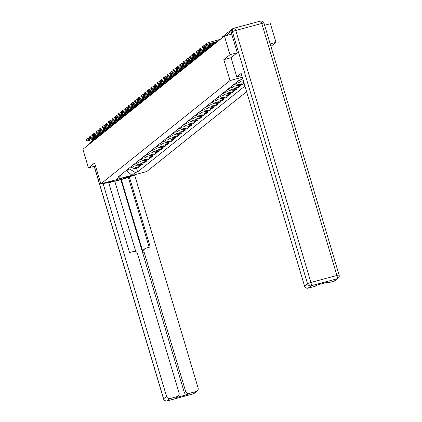 <?xml version="1.0" encoding="UTF-8"?>
<svg xmlns="http://www.w3.org/2000/svg" width="422" height="422" viewBox="0 0 422 422"><rect width="100%" height="100%" fill="white"/><g stroke="black" fill="none" stroke-linecap="round" stroke-linejoin="round"><path stroke-width="0.63" d="M270.924 46.378L275.962 42.353L270.402 23.706L264.631 25.262M237.206 52.776L229.99 54.718L224.43 36.07L82.881 149.267L88.441 167.914L94.612 162.976L100.842 183.871L146.814 171.506L246.606 91.701M229.99 54.718L223.818 59.65L230.043 80.544L100.842 183.871M233.561 28.453L232.981 28.612A1.968 1.894 51.4 0 0 231.641 30.11M231.72 34.113L224.43 36.07M275.962 42.353L270.191 43.904M88.441 167.914L95.514 166.01M90.071 143.517A1.968 1.894 -128.6 0 1 90.767 142.145L94.85 138.88M131.078 166.643A4.521 4.352 51.4 0 0 135.8 168.272L138.606 167.518L139.972 166.426L137.166 167.181A4.521 4.352 -128.6 0 1 132.445 165.545M139.698 165.508L139.972 166.426M134.312 164.058A4.521 4.352 51.4 0 0 139.028 165.693L141.834 164.939L143.2 163.841L140.399 164.596A4.521 4.352 -128.6 0 1 135.678 162.966M142.926 162.929L143.2 163.841M137.54 161.473A4.521 4.352 51.4 0 0 142.261 163.108L145.068 162.354L146.434 161.257L143.628 162.011A4.521 4.352 -128.6 0 1 138.907 160.381M146.16 160.344L146.434 161.257M140.774 158.888A4.521 4.352 51.4 0 0 145.495 160.524L148.296 159.769L149.662 158.677L146.861 159.432A4.521 4.352 -128.6 0 1 142.14 157.796M149.393 157.759L149.662 158.677M144.002 156.304A4.521 4.352 51.4 0 0 148.723 157.939L151.53 157.184L152.896 156.093L150.09 156.847A4.521 4.352 -128.6 0 1 145.374 155.212M152.622 155.175L152.896 156.093M147.236 153.719A4.521 4.352 51.4 0 0 151.957 155.354L154.758 154.6L156.124 153.508L153.323 154.262A4.521 4.352 -128.6 0 1 148.602 152.627M155.855 152.59L156.124 153.508M150.464 151.139A4.521 4.352 51.4 0 0 155.185 152.769L157.992 152.015L159.358 150.923L156.551 151.677A4.521 4.352 -128.6 0 1 151.836 150.042M159.083 150.005L159.358 150.923M153.698 148.555A4.521 4.352 51.4 0 0 158.419 150.185L161.22 149.43L162.586 148.338L159.785 149.093A4.521 4.352 -128.6 0 1 155.064 147.463M162.317 147.426L162.586 148.338M156.931 145.97A4.521 4.352 51.4 0 0 161.647 147.605L164.453 146.851L165.82 145.754L163.013 146.508A4.521 4.352 -128.6 0 1 158.297 144.878M165.545 144.841L165.82 145.754M160.16 143.385A4.521 4.352 51.4 0 0 164.881 145.02L167.682 144.266L169.053 143.169L166.247 143.923A4.521 4.352 -128.6 0 1 161.526 142.293M168.779 142.256L169.053 143.169M163.393 140.8A4.521 4.352 51.4 0 0 168.109 142.436L170.915 141.681L172.281 140.589L169.475 141.344A4.521 4.352 -128.6 0 1 164.759 139.708M172.007 139.671L172.281 140.589M166.621 138.216A4.521 4.352 51.4 0 0 171.343 139.851L174.144 139.096L175.515 138.005L172.709 138.759A4.521 4.352 -128.6 0 1 167.988 137.124M175.241 137.087L175.515 138.005M169.855 135.636A4.521 4.352 51.4 0 0 174.571 137.266L177.377 136.512L178.743 135.42L175.942 136.174A4.521 4.352 -128.6 0 1 171.221 134.539M178.469 134.502L178.743 135.42M173.083 133.051A4.521 4.352 51.4 0 0 177.804 134.681L180.611 133.927L181.977 132.835L179.171 133.589A4.521 4.352 -128.6 0 1 174.45 131.954M181.703 131.917L181.977 132.835M176.317 130.467A4.521 4.352 51.4 0 0 181.033 132.097L183.839 131.342L185.205 130.25L182.404 131.005A4.521 4.352 -128.6 0 1 177.683 129.375M184.931 129.338L185.205 130.25M179.545 127.882A4.521 4.352 51.4 0 0 184.266 129.517L187.073 128.763L188.439 127.666L185.633 128.42A4.521 4.352 -128.6 0 1 180.917 126.79M188.165 126.753L188.439 127.666M182.779 125.297A4.521 4.352 51.4 0 0 187.5 126.932L190.301 126.178L191.667 125.086L188.866 125.835A4.521 4.352 -128.6 0 1 184.145 124.205M191.398 124.168L191.667 125.086M186.007 122.712A4.521 4.352 51.4 0 0 190.728 124.348L193.534 123.593L194.901 122.501L192.094 123.256A4.521 4.352 -128.6 0 1 187.379 121.62M194.626 121.583L194.901 122.501M189.241 120.128A4.521 4.352 51.4 0 0 193.962 121.763L196.763 121.008L198.129 119.917L195.328 120.671A4.521 4.352 -128.6 0 1 190.607 119.036M197.86 118.999L198.129 119.917M192.474 117.548A4.521 4.352 51.4 0 0 197.19 119.178L199.996 118.424L201.363 117.332L198.556 118.086A4.521 4.352 -128.6 0 1 193.84 116.451M201.088 116.414L201.363 117.332M195.702 114.963A4.521 4.352 51.4 0 0 200.424 116.593L203.225 115.839L204.591 114.747L201.79 115.501A4.521 4.352 -128.6 0 1 197.069 113.866M204.322 113.829L204.591 114.747M198.936 112.379A4.521 4.352 51.4 0 0 203.652 114.009L206.458 113.26L207.824 112.162L205.018 112.917A4.521 4.352 -128.6 0 1 200.302 111.287M207.55 111.25L207.824 112.162M202.164 109.794A4.521 4.352 51.4 0 0 206.885 111.429L209.687 110.675L211.058 109.578L208.252 110.332A4.521 4.352 -128.6 0 1 203.531 108.702M210.784 108.665L211.058 109.578M205.398 107.209A4.521 4.352 51.4 0 0 210.114 108.844L212.92 108.09L214.286 106.998L211.48 107.752A4.521 4.352 -128.6 0 1 206.764 106.117M214.012 106.08L214.286 106.998M208.626 104.624A4.521 4.352 51.4 0 0 213.347 106.26L216.148 105.505L217.52 104.413L214.714 105.168A4.521 4.352 -128.6 0 1 209.992 103.532M217.246 103.495L217.52 104.413M211.86 102.04A4.521 4.352 51.4 0 0 216.576 103.675L219.382 102.921L220.748 101.829L217.947 102.583A4.521 4.352 -128.6 0 1 213.226 100.948M220.474 100.911L220.748 101.829M215.088 99.46A4.521 4.352 51.4 0 0 219.809 101.09L222.616 100.336L223.982 99.244L221.175 99.998A4.521 4.352 -128.6 0 1 216.454 98.363M223.707 98.326L223.982 99.244M218.322 96.875A4.521 4.352 51.4 0 0 223.038 98.505L225.844 97.751L227.21 96.659L224.409 97.413A4.521 4.352 -128.6 0 1 219.688 95.783M226.941 95.747L227.21 96.659M221.55 94.291A4.521 4.352 51.4 0 0 226.271 95.926L229.077 95.172L230.444 94.074L227.637 94.829A4.521 4.352 -128.6 0 1 222.922 93.199M230.169 93.162L230.444 94.074M224.784 91.706A4.521 4.352 51.4 0 0 229.505 93.341L232.306 92.587L233.672 91.49L230.871 92.244A4.521 4.352 -128.6 0 1 226.15 90.614M233.403 90.577L233.672 91.49M228.012 89.121A4.521 4.352 51.4 0 0 232.733 90.756L235.539 90.002L236.906 88.91L234.099 89.664A4.521 4.352 -128.6 0 1 229.383 88.029M236.631 87.992L236.906 88.91M231.245 86.536A4.521 4.352 51.4 0 0 235.967 88.172L238.768 87.417L240.134 86.325L237.333 87.08A4.521 4.352 -128.6 0 1 232.612 85.444M239.865 85.408L240.134 86.325M234.479 83.952A4.521 4.352 51.4 0 0 239.195 85.587L242.001 84.833L243.367 83.741L240.561 84.495A4.521 4.352 -128.6 0 1 235.845 82.86M243.093 82.823L243.367 83.741M237.707 81.372A4.521 4.352 51.4 0 0 242.428 83.002L243.895 82.606M243.694 81.937A4.521 4.352 -128.6 0 1 239.074 80.275M241.558 79.436A4.521 4.352 51.4 0 0 243.225 80.37M126.563 170.256L126.711 170.746L129.09 168.842L128.942 168.346M129.09 168.842L135.446 172.498L131.965 175.278L116.519 179.434L119.996 176.649L121.088 174.629M242.682 78.539L241.416 79.552L239.253 80.133L117.838 177.229L119.996 176.649M135.446 172.498L137.604 171.918L244.934 86.088M242.297 77.247L230.043 80.544M231.061 57.703L223.818 59.65M125.561 171.058L126.711 170.746L131.965 175.278M136.464 168.093L137.604 171.918M132.065 167.581A7.469 7.195 -128.6 0 1 130.546 167.07M98.236 136.992L90.482 139.075A2.949 0.306 163.4 0 0 87.106 140.315L86.505 140.795A2.949 0.306 163.4 0 0 86.436 140.895A2.949 0.306 163.4 0 0 88.641 140.552L96.39 138.469M86.436 140.895L86.072 139.677A2.949 0.306 -16.6 0 1 86.141 139.577L86.505 140.795M87.106 140.315L86.742 139.096L86.141 139.577M86.742 139.096A2.949 0.306 -16.6 0 1 89.575 138.01M96.838 138.11L92.207 139.186M97.788 137.35L93.204 138.58A6.093 0.638 163.4 0 0 92.181 139.281A6.093 0.638 163.4 0 0 92.249 139.344M109.762 181.471A11.056 1.155 163.4 0 0 109.762 181.529A11.056 1.155 163.4 0 0 118.292 180.162A11.056 1.155 163.4 0 0 130.023 176.021M104.123 182.984L103.163 183.755L108.591 182.293L129.538 252.562L133.858 251.396A2.949 2.838 51.4 0 1 137.456 253.469L179.07 393.061A2.949 2.838 51.4 0 1 178.153 396.105L176.829 397.165A2.949 2.838 -128.6 0 1 175.821 397.672L187.869 394.433A2.949 2.838 -128.6 0 1 184.272 392.365L120.871 179.693L114.821 181.323M135.752 251.544L114.758 181.117L108.723 182.742M120.871 179.693L128.367 177.462L129.28 176.728L134.702 175.272L198.103 387.945A2.949 2.838 51.4 0 1 196.183 391.495L189.193 393.373L187.869 394.433M135.662 174.502L134.702 175.272M103.163 183.755L166.563 396.422A2.949 2.838 51.4 0 0 170.161 398.495L177.15 396.611A2.949 2.838 51.4 0 0 178.153 396.105M184.272 392.365L185.596 391.305L143.981 251.712A2.949 2.838 51.4 0 1 145.901 248.157L150.227 246.997L129.28 176.728M185.596 391.305A2.949 2.838 51.4 0 0 189.193 393.373M90.108 143.227A2.949 2.838 51.4 0 0 89.754 143.77M143.981 251.712L143.069 252.44L121.288 179.366M143.069 252.44A2.949 2.838 -128.6 0 1 143.986 249.397L144.899 248.663M149.177 247.276L128.367 177.462M241.79 75.554L236.779 76.899L241.152 73.407L304.552 286.074L307.511 283.705L232.385 31.687L231.267 32.584L237.269 52.724L231.056 57.693L236.779 76.899M334.166 281.147L337.131 278.778A2.949 2.838 51.4 0 0 338.133 278.272L335.173 280.641A2.949 2.838 -128.6 0 1 334.166 281.147L327.182 283.025A2.949 2.838 -128.6 0 1 325.22 282.851M317.017 285.056L316.141 285.757A2.949 2.838 -128.6 0 1 315.134 286.264L308.15 288.142A2.949 2.838 -128.6 0 1 304.552 286.074M327.182 283.025L328.506 281.965L316.463 285.203L315.134 286.264M231.267 32.584A2.949 2.838 -128.6 0 1 232.179 29.535L233.297 28.643A2.949 2.838 51.4 0 0 232.385 31.687A2.949 0.306 -16.6 0 1 235.761 30.447L310.893 282.466L336.914 275.471L261.782 23.453L235.761 30.447A2.949 0.733 74.9 0 0 234.374 28.1A2.949 2.949 0 0 0 233.297 28.643A2.949 2.838 51.4 0 1 234.305 28.137A2.949 0.733 74.9 0 1 234.374 28.1L260.395 21.1A2.949 0.733 -105.1 0 0 260.321 21.137L234.458 28.095M135.298 164.997A7.469 7.195 -128.6 0 1 133.779 164.485M101.465 134.407L93.716 136.491A2.949 0.306 163.4 0 0 90.334 137.73L89.733 138.21A2.949 0.306 163.4 0 0 89.664 138.31A2.949 0.306 163.4 0 0 91.869 137.968L99.624 135.884M89.664 138.31L89.306 137.092A2.949 0.306 -16.6 0 1 89.369 136.992L89.733 138.21M90.334 137.73L89.97 136.512L89.369 136.992M89.97 136.512A2.949 0.306 -16.6 0 1 92.808 135.425M100.067 135.525L95.435 136.607M101.022 134.766L96.432 136A6.093 0.638 163.4 0 0 95.409 136.696A6.093 0.638 163.4 0 0 95.483 136.76M138.527 162.412A7.469 7.195 -128.6 0 1 137.008 161.9M104.698 131.822L96.944 133.911A2.949 0.306 163.4 0 0 93.568 135.145L92.967 135.626A2.949 0.306 163.4 0 0 92.898 135.726A2.949 0.306 163.4 0 0 95.103 135.383L102.852 133.299M92.898 135.726L92.534 134.512A2.949 0.306 -16.6 0 1 92.603 134.412L92.967 135.626M93.568 135.145L93.204 133.927L92.603 134.412M93.204 133.927A2.949 0.306 -16.6 0 1 96.037 132.846M103.3 132.941L98.669 134.022M104.25 132.181L99.666 133.415A6.093 0.638 163.4 0 0 98.642 134.112A6.093 0.638 163.4 0 0 98.711 134.175M141.76 159.832A7.469 7.195 -128.6 0 1 140.241 159.316M107.926 129.243L100.178 131.326A2.949 0.306 163.4 0 0 96.796 132.561L96.195 133.046A2.949 0.306 163.4 0 0 96.126 133.146A2.949 0.306 163.4 0 0 98.331 132.798L106.086 130.714M96.126 133.146L95.768 131.928A2.949 0.306 -16.6 0 1 95.836 131.828L96.195 133.046M96.796 132.561L96.432 131.347L95.836 131.828M96.432 131.347A2.949 0.306 -16.6 0 1 99.27 130.261M106.529 130.356L101.897 131.437M107.483 129.596L102.899 130.831A6.093 0.638 163.4 0 0 101.876 131.527A6.093 0.638 163.4 0 0 101.945 131.59M144.989 157.248A7.469 7.195 -128.6 0 1 143.469 156.731M111.16 126.658L103.406 128.742A2.949 0.306 163.4 0 0 100.03 129.981L99.428 130.461A2.949 0.306 163.4 0 0 99.36 130.562A2.949 0.306 163.4 0 0 101.565 130.213L109.314 128.13M99.36 130.562L98.996 129.343A2.949 0.306 -16.6 0 1 99.064 129.243L99.428 130.461M100.03 129.981L99.666 128.763L99.064 129.243M99.666 128.763A2.949 0.306 -16.6 0 1 102.504 127.676M109.762 127.776L105.131 128.852M110.712 127.011L106.128 128.246A6.093 0.638 163.4 0 0 105.104 128.942A6.093 0.638 163.4 0 0 105.173 129.005M148.222 154.663A7.469 7.195 -128.6 0 1 146.703 154.146M114.388 124.073L106.639 126.157A2.949 0.306 163.4 0 0 103.258 127.397L102.657 127.877A2.949 0.306 163.4 0 0 102.593 127.977A2.949 0.306 163.4 0 0 104.798 127.629L112.547 125.545M102.593 127.977L102.23 126.758A2.949 0.306 -16.6 0 1 102.298 126.658L102.657 127.877M103.258 127.397L102.894 126.178L102.298 126.658M102.894 126.178A2.949 0.306 -16.6 0 1 105.732 125.091M112.99 125.192L108.359 126.268M113.945 124.427L109.361 125.661A6.093 0.638 163.4 0 0 108.338 126.363A6.093 0.638 163.4 0 0 108.407 126.426M151.451 152.078A7.469 7.195 -128.6 0 1 149.931 151.561M117.622 121.489L109.873 123.572A2.949 0.306 163.4 0 0 106.492 124.812L105.89 125.292A2.949 0.306 163.4 0 0 105.822 125.392A2.949 0.306 163.4 0 0 108.027 125.049L115.776 122.96M105.822 125.392L105.458 124.173A2.949 0.306 -16.6 0 1 105.526 124.073L105.89 125.292M106.492 124.812L106.128 123.593L105.526 124.073M106.128 123.593A2.949 0.306 -16.6 0 1 108.966 122.507M116.224 122.607L111.593 123.683M117.174 121.842L112.59 123.076A6.093 0.638 163.4 0 0 111.566 123.778A6.093 0.638 163.4 0 0 111.64 123.841M154.684 149.493A7.469 7.195 -128.6 0 1 153.165 148.982M120.85 118.904L113.101 120.987A2.949 0.306 163.4 0 0 109.72 122.227L109.119 122.707A2.949 0.306 163.4 0 0 109.055 122.807A2.949 0.306 163.4 0 0 111.26 122.464L119.009 120.381M109.055 122.807L108.691 121.589A2.949 0.306 -16.6 0 1 108.76 121.489L109.119 122.707M109.72 122.227L109.361 121.008L108.76 121.489M109.361 121.008A2.949 0.306 -16.6 0 1 112.194 119.922M119.452 120.022L114.821 121.098M120.407 119.262L115.823 120.492A6.093 0.638 163.4 0 0 114.8 121.193A6.093 0.638 163.4 0 0 114.868 121.256M157.912 146.909A7.469 7.195 -128.6 0 1 156.398 146.397M124.084 116.319L116.335 118.403A2.949 0.306 163.4 0 0 112.954 119.642L112.352 120.122A2.949 0.306 163.4 0 0 112.284 120.223A2.949 0.306 163.4 0 0 114.489 119.88L122.238 117.796M112.284 120.223L111.92 119.004A2.949 0.306 -16.6 0 1 111.988 118.904L112.352 120.122M112.954 119.642L112.59 118.424L111.988 118.904M112.59 118.424A2.949 0.306 -16.6 0 1 115.428 117.337M122.686 117.437L118.055 118.519M123.635 116.678L119.051 117.912A6.093 0.638 163.4 0 0 118.028 118.608A6.093 0.638 163.4 0 0 118.102 118.672M161.146 144.324A7.469 7.195 -128.6 0 1 159.627 143.812M127.312 113.734L119.563 115.823A2.949 0.306 163.4 0 0 116.182 117.058L115.586 117.538A2.949 0.306 163.4 0 0 115.517 117.643A2.949 0.306 163.4 0 0 117.722 117.295L125.471 115.211M115.517 117.643L115.153 116.425A2.949 0.306 -16.6 0 1 115.222 116.324L115.586 117.538M116.182 117.058L115.823 115.839L115.222 116.324M115.823 115.839A2.949 0.306 -16.6 0 1 118.656 114.758M125.914 114.853L121.283 115.934M126.869 114.093L122.285 115.327A6.093 0.638 163.4 0 0 121.262 116.024A6.093 0.638 163.4 0 0 121.33 116.087M164.38 141.745A7.469 7.195 -128.6 0 1 162.86 141.228M130.546 111.155L122.797 113.238A2.949 0.306 163.4 0 0 119.415 114.478L118.814 114.958A2.949 0.306 163.4 0 0 118.746 115.058A2.949 0.306 163.4 0 0 120.95 114.71L128.699 112.627M118.746 115.058L118.382 113.84A2.949 0.306 -16.6 0 1 118.45 113.74L118.814 114.958M119.415 114.478L119.051 113.26L118.45 113.74M119.051 113.26A2.949 0.306 -16.6 0 1 121.889 112.173M129.148 112.273L124.516 113.349M130.103 111.508L125.513 112.743A6.093 0.638 163.4 0 0 124.49 113.439A6.093 0.638 163.4 0 0 124.564 113.502M167.608 139.16A7.469 7.195 -128.6 0 1 166.089 138.643M133.774 108.57L126.025 110.654A2.949 0.306 163.4 0 0 122.649 111.893L122.048 112.373A2.949 0.306 163.4 0 0 121.979 112.474A2.949 0.306 163.4 0 0 124.184 112.125L131.933 110.042M121.979 112.474L121.615 111.255A2.949 0.306 -16.6 0 1 121.684 111.155L122.048 112.373M122.649 111.893L122.285 110.675L121.684 111.155M122.285 110.675A2.949 0.306 -16.6 0 1 125.118 109.588M132.376 109.688L127.745 110.764M133.331 108.923L128.747 110.158A6.093 0.638 163.4 0 0 127.724 110.854A6.093 0.638 163.4 0 0 127.792 110.917M170.841 136.575A7.469 7.195 -128.6 0 1 169.322 136.058M137.008 105.985L129.259 108.069A2.949 0.306 163.4 0 0 125.877 109.309L125.276 109.789A2.949 0.306 163.4 0 0 125.207 109.889A2.949 0.306 163.4 0 0 127.412 109.541L135.167 107.457M125.207 109.889L124.849 108.67A2.949 0.306 -16.6 0 1 124.912 108.57L125.276 109.789M125.877 109.309L125.513 108.09L124.912 108.57M125.513 108.09A2.949 0.306 -16.6 0 1 128.351 107.003M135.61 107.104L130.978 108.18M136.564 106.339L131.975 107.573A6.093 0.638 163.4 0 0 130.952 108.275A6.093 0.638 163.4 0 0 131.026 108.338M174.07 133.99A7.469 7.195 -128.6 0 1 172.551 133.473M140.241 103.401L132.487 105.484A2.949 0.306 163.4 0 0 129.111 106.724L128.51 107.204A2.949 0.306 163.4 0 0 128.441 107.304A2.949 0.306 163.4 0 0 130.646 106.961L138.395 104.872M128.441 107.304L128.077 106.086A2.949 0.306 -16.6 0 1 128.146 105.985L128.51 107.204M129.111 106.724L128.747 105.505L128.146 105.985M128.747 105.505A2.949 0.306 -16.6 0 1 131.58 104.419M138.843 104.519L134.212 105.595M139.793 103.759L135.209 104.988A6.093 0.638 163.4 0 0 134.185 105.69A6.093 0.638 163.4 0 0 134.254 105.753M177.303 131.406A7.469 7.195 -128.6 0 1 175.784 130.894M143.469 100.816L135.72 102.899A2.949 0.306 163.4 0 0 132.339 104.139L131.738 104.619A2.949 0.306 163.4 0 0 131.669 104.719A2.949 0.306 163.4 0 0 133.874 104.376L141.628 102.293M131.669 104.719L131.311 103.501A2.949 0.306 -16.6 0 1 131.374 103.401L131.738 104.619M132.339 104.139L131.975 102.921L131.374 103.401M131.975 102.921A2.949 0.306 -16.6 0 1 134.813 101.834M142.072 101.934L137.44 103.01M143.026 101.174L138.437 102.404A6.093 0.638 163.4 0 0 137.414 103.105A6.093 0.638 163.4 0 0 137.488 103.168M180.532 128.821A7.469 7.195 -128.6 0 1 179.012 128.309M146.703 98.231L138.949 100.315A2.949 0.306 163.4 0 0 135.573 101.554L134.971 102.034A2.949 0.306 163.4 0 0 134.903 102.135A2.949 0.306 163.4 0 0 137.108 101.792L144.857 99.708M134.903 102.135L134.539 100.921A2.949 0.306 -16.6 0 1 134.607 100.816L134.971 102.034M135.573 101.554L135.209 100.336L134.607 100.816M135.209 100.336A2.949 0.306 -16.6 0 1 138.041 99.249M145.305 99.349L140.674 100.431M146.255 98.59L141.671 99.824A6.093 0.638 163.4 0 0 140.647 100.52A6.093 0.638 163.4 0 0 140.716 100.584M183.765 126.236A7.469 7.195 -128.6 0 1 182.246 125.724M149.931 95.646L142.182 97.735A2.949 0.306 163.4 0 0 138.801 98.97L138.2 99.45A2.949 0.306 163.4 0 0 138.136 99.555A2.949 0.306 163.4 0 0 140.336 99.207L148.09 97.123M138.136 99.555L137.772 98.337A2.949 0.306 -16.6 0 1 137.841 98.236L138.2 99.45M138.801 98.97L138.437 97.756L137.841 98.236M138.437 97.756A2.949 0.306 -16.6 0 1 141.275 96.67M148.533 96.765L143.902 97.846M149.488 96.005L144.904 97.239A6.093 0.638 163.4 0 0 143.881 97.936A6.093 0.638 163.4 0 0 143.949 97.999M186.993 123.657A7.469 7.195 -128.6 0 1 185.474 123.14M153.165 93.067L145.411 95.15A2.949 0.306 163.4 0 0 142.035 96.39L141.433 96.87A2.949 0.306 163.4 0 0 141.365 96.97A2.949 0.306 163.4 0 0 143.57 96.622L151.319 94.539M141.365 96.97L141.001 95.752A2.949 0.306 -16.6 0 1 141.069 95.652L141.433 96.87M142.035 96.39L141.671 95.172L141.069 95.652M141.671 95.172A2.949 0.306 -16.6 0 1 144.509 94.085M151.767 94.185L147.136 95.261M152.717 93.42L148.133 94.655A6.093 0.638 163.4 0 0 147.109 95.351A6.093 0.638 163.4 0 0 147.178 95.414M190.227 121.072A7.469 7.195 -128.6 0 1 188.708 120.555M156.393 90.482L148.644 92.566A2.949 0.306 163.4 0 0 145.263 93.805L144.662 94.285A2.949 0.306 163.4 0 0 144.598 94.386A2.949 0.306 163.4 0 0 146.803 94.037L154.552 91.954M144.598 94.386L144.234 93.167A2.949 0.306 -16.6 0 1 144.303 93.067L144.662 94.285M145.263 93.805L144.899 92.587L144.303 93.067M144.899 92.587A2.949 0.306 -16.6 0 1 147.737 91.5M154.995 91.6L150.364 92.676M155.95 90.835L151.366 92.07A6.093 0.638 163.4 0 0 150.343 92.766A6.093 0.638 163.4 0 0 150.411 92.829M193.455 118.487A7.469 7.195 -128.6 0 1 191.936 117.97M159.627 87.897L151.878 89.981A2.949 0.306 163.4 0 0 148.497 91.221L147.895 91.701A2.949 0.306 163.4 0 0 147.827 91.801A2.949 0.306 163.4 0 0 150.032 91.458L157.781 89.369M147.827 91.801L147.463 90.582A2.949 0.306 -16.6 0 1 147.531 90.482L147.895 91.701M148.497 91.221L148.133 90.002L147.531 90.482M148.133 90.002A2.949 0.306 -16.6 0 1 150.97 88.915M158.229 89.016L153.597 90.092M159.178 88.251L154.594 89.485A6.093 0.638 163.4 0 0 153.571 90.187A6.093 0.638 163.4 0 0 153.645 90.25M196.689 115.902A7.469 7.195 -128.6 0 1 195.17 115.391M162.855 85.313L155.106 87.396A2.949 0.306 163.4 0 0 151.725 88.636L151.129 89.116A2.949 0.306 163.4 0 0 151.06 89.216A2.949 0.306 163.4 0 0 153.265 88.873L161.014 86.79M151.06 89.216L150.696 87.998A2.949 0.306 -16.6 0 1 150.765 87.897L151.129 89.116M151.725 88.636L151.366 87.417L150.765 87.897M151.366 87.417A2.949 0.306 -16.6 0 1 154.199 86.331M161.457 86.431L156.826 87.507M162.412 85.671L157.828 86.9A6.093 0.638 163.4 0 0 156.805 87.602A6.093 0.638 163.4 0 0 156.873 87.665M199.917 113.318A7.469 7.195 -128.6 0 1 198.403 112.806M166.089 82.728L158.34 84.811A2.949 0.306 163.4 0 0 154.958 86.051L154.357 86.531A2.949 0.306 163.4 0 0 154.288 86.631A2.949 0.306 163.4 0 0 156.493 86.288L164.242 84.205M154.288 86.631L153.924 85.413A2.949 0.306 -16.6 0 1 153.993 85.313L154.357 86.531M154.958 86.051L154.594 84.833L153.993 85.313M154.594 84.833A2.949 0.306 -16.6 0 1 157.432 83.746M164.691 83.846L160.059 84.927M165.64 83.087L161.056 84.316A6.093 0.638 163.4 0 0 160.033 85.017A6.093 0.638 163.4 0 0 160.107 85.08M203.151 110.733A7.469 7.195 -128.6 0 1 201.632 110.221M169.317 80.143L161.568 82.227A2.949 0.306 163.4 0 0 158.187 83.466L157.591 83.946A2.949 0.306 163.4 0 0 157.522 84.047A2.949 0.306 163.4 0 0 159.727 83.704L167.476 81.62M157.522 84.047L157.158 82.833A2.949 0.306 -16.6 0 1 157.227 82.728L157.591 83.946M158.187 83.466L157.828 82.248L157.227 82.728M157.828 82.248A2.949 0.306 -16.6 0 1 160.661 81.161M167.919 81.261L163.288 82.343M168.874 80.502L164.29 81.736A6.093 0.638 163.4 0 0 163.267 82.432A6.093 0.638 163.4 0 0 163.335 82.496M206.384 108.153A7.469 7.195 -128.6 0 1 204.865 107.636M172.551 77.564L164.802 79.647A2.949 0.306 163.4 0 0 161.42 80.882L160.819 81.367A2.949 0.306 163.4 0 0 160.75 81.467A2.949 0.306 163.4 0 0 162.955 81.119L170.71 79.035M160.75 81.467L160.386 80.249A2.949 0.306 -16.6 0 1 160.455 80.148L160.819 81.367M161.42 80.882L161.056 79.668L160.455 80.148M161.056 79.668A2.949 0.306 -16.6 0 1 163.894 78.582M171.153 78.677L166.521 79.758M172.107 77.917L167.518 79.151A6.093 0.638 163.4 0 0 166.495 79.848A6.093 0.638 163.4 0 0 166.569 79.911M209.613 105.569A7.469 7.195 -128.6 0 1 208.093 105.052M175.784 74.979L168.03 77.062A2.949 0.306 163.4 0 0 164.654 78.302L164.052 78.782A2.949 0.306 163.4 0 0 163.984 78.882A2.949 0.306 163.4 0 0 166.189 78.534L173.938 76.451M163.984 78.882L163.62 77.664A2.949 0.306 -16.6 0 1 163.689 77.564L164.052 78.782M164.654 78.302L164.29 77.084L163.689 77.564M164.29 77.084A2.949 0.306 -16.6 0 1 167.123 75.997M174.381 76.097L169.749 77.173M175.336 75.332L170.752 76.567A6.093 0.638 163.4 0 0 169.728 77.263A6.093 0.638 163.4 0 0 169.797 77.326M212.846 102.984A7.469 7.195 -128.6 0 1 211.327 102.467M179.012 72.394L171.263 74.478A2.949 0.306 163.4 0 0 167.882 75.717L167.281 76.197A2.949 0.306 163.4 0 0 167.212 76.298A2.949 0.306 163.4 0 0 169.417 75.949L177.171 73.866M167.212 76.298L166.854 75.079A2.949 0.306 -16.6 0 1 166.917 74.979L167.281 76.197M167.882 75.717L167.518 74.499L166.917 74.979M167.518 74.499A2.949 0.306 -16.6 0 1 170.356 73.412M177.615 73.512L172.983 74.588M178.569 72.748L173.98 73.982A6.093 0.638 163.4 0 0 172.957 74.678A6.093 0.638 163.4 0 0 173.031 74.747M216.075 100.399A7.469 7.195 -128.6 0 1 214.555 99.882M182.246 69.809L174.492 71.893A2.949 0.306 163.4 0 0 171.116 73.133L170.514 73.613A2.949 0.306 163.4 0 0 170.446 73.713A2.949 0.306 163.4 0 0 172.651 73.37L180.4 71.281M170.446 73.713L170.082 72.494A2.949 0.306 -16.6 0 1 170.15 72.394L170.514 73.613M171.116 73.133L170.752 71.914L170.15 72.394M170.752 71.914A2.949 0.306 -16.6 0 1 173.584 70.827M180.848 70.928L176.217 72.004M181.798 70.163L177.214 71.397A6.093 0.638 163.4 0 0 176.19 72.099A6.093 0.638 163.4 0 0 176.259 72.162M219.308 97.814A7.469 7.195 -128.6 0 1 217.789 97.303M185.474 67.225L177.725 69.308A2.949 0.306 163.4 0 0 174.344 70.548L173.743 71.028A2.949 0.306 163.4 0 0 173.674 71.128A2.949 0.306 163.4 0 0 175.879 70.785L183.633 68.702M173.674 71.128L173.315 69.91A2.949 0.306 -16.6 0 1 173.379 69.809L173.743 71.028M174.344 70.548L173.98 69.329L173.379 69.809M173.98 69.329A2.949 0.306 -16.6 0 1 176.818 68.243M184.076 68.343L179.445 69.419M185.031 67.583L180.442 68.812A6.093 0.638 163.4 0 0 179.424 69.514A6.093 0.638 163.4 0 0 179.492 69.577M222.536 95.23A7.469 7.195 -128.6 0 1 221.017 94.718M188.708 64.64L180.954 66.723A2.949 0.306 163.4 0 0 177.578 67.963L176.976 68.443A2.949 0.306 163.4 0 0 176.908 68.543A2.949 0.306 163.4 0 0 179.113 68.2L186.862 66.117M176.908 68.543L176.544 67.325A2.949 0.306 -16.6 0 1 176.612 67.225L176.976 68.443M177.578 67.963L177.214 66.745L176.612 67.225M177.214 66.745A2.949 0.306 -16.6 0 1 180.046 65.658M187.31 65.758L182.679 66.84M188.259 64.999L183.675 66.233A6.093 0.638 163.4 0 0 182.652 66.929A6.093 0.638 163.4 0 0 182.721 66.992M225.77 92.645A7.469 7.195 -128.6 0 1 224.251 92.133M191.936 62.055L184.187 64.144A2.949 0.306 163.4 0 0 180.806 65.378L180.205 65.858A2.949 0.306 163.4 0 0 180.141 65.964A2.949 0.306 163.4 0 0 182.341 65.616L190.095 63.532M180.141 65.964L179.777 64.745A2.949 0.306 -16.6 0 1 179.846 64.645L180.205 65.858M180.806 65.378L180.442 64.16L179.846 64.645M180.442 64.16A2.949 0.306 -16.6 0 1 183.28 63.078M190.538 63.173L185.907 64.255M191.493 62.414L186.909 63.648A6.093 0.638 163.4 0 0 185.886 64.344A6.093 0.638 163.4 0 0 185.954 64.408M228.998 90.065A7.469 7.195 -128.6 0 1 227.479 89.548M195.17 59.476L187.415 61.559A2.949 0.306 163.4 0 0 184.039 62.799L183.438 63.279A2.949 0.306 163.4 0 0 183.37 63.379A2.949 0.306 163.4 0 0 185.575 63.031L193.323 60.947M183.37 63.379L183.006 62.161A2.949 0.306 -16.6 0 1 183.074 62.06L183.438 63.279M184.039 62.799L183.675 61.58L183.074 62.06M183.675 61.58A2.949 0.306 -16.6 0 1 186.513 60.494M193.772 60.589L189.14 61.67M194.721 59.829L190.137 61.063A6.093 0.638 163.4 0 0 189.114 61.76A6.093 0.638 163.4 0 0 189.183 61.823M232.232 87.481A7.469 7.195 -128.6 0 1 230.713 86.964M198.398 56.891L190.649 58.974A2.949 0.306 163.4 0 0 187.268 60.214L186.666 60.694A2.949 0.306 163.4 0 0 186.603 60.794A2.949 0.306 163.4 0 0 188.808 60.446L196.557 58.363M186.603 60.794L186.239 59.576A2.949 0.306 -16.6 0 1 186.308 59.476L186.666 60.694M187.268 60.214L186.904 58.996L186.308 59.476M186.904 58.996A2.949 0.306 -16.6 0 1 189.742 57.909M197 58.009L192.369 59.085M197.955 57.244L193.371 58.479A6.093 0.638 163.4 0 0 192.348 59.175A6.093 0.638 163.4 0 0 192.416 59.238M235.46 84.896A7.469 7.195 -128.6 0 1 233.941 84.379M201.632 54.306L193.883 56.39A2.949 0.306 163.4 0 0 190.501 57.629L189.9 58.109A2.949 0.306 163.4 0 0 189.831 58.21A2.949 0.306 163.4 0 0 192.036 57.861L199.785 55.778M189.831 58.21L189.467 56.991A2.949 0.306 -16.6 0 1 189.536 56.891L189.9 58.109M190.501 57.629L190.137 56.411L189.536 56.891M190.137 56.411A2.949 0.306 -16.6 0 1 192.975 55.324M200.234 55.424L195.602 56.501M201.183 54.66L196.599 55.894A6.093 0.638 163.4 0 0 195.576 56.595A6.093 0.638 163.4 0 0 195.65 56.659M238.694 82.311A7.469 7.195 -128.6 0 1 237.175 81.794M204.86 51.721L197.111 53.805A2.949 0.306 163.4 0 0 193.73 55.045L193.134 55.525A2.949 0.306 163.4 0 0 193.065 55.625A2.949 0.306 163.4 0 0 195.27 55.282L203.019 53.193M193.065 55.625L192.701 54.406A2.949 0.306 -16.6 0 1 192.77 54.306L193.134 55.525M193.73 55.045L193.371 53.826L192.77 54.306M193.371 53.826A2.949 0.306 -16.6 0 1 196.204 52.739M203.462 52.84L198.831 53.916M204.417 52.075L199.833 53.309A6.093 0.638 163.4 0 0 198.809 54.011A6.093 0.638 163.4 0 0 198.878 54.074M241.922 79.726A7.469 7.195 -128.6 0 1 241.342 79.573M208.093 49.137L200.344 51.22A2.949 0.306 163.4 0 0 196.963 52.46L196.362 52.94A2.949 0.306 163.4 0 0 196.293 53.04A2.949 0.306 163.4 0 0 198.498 52.697L206.247 50.614M196.293 53.04L195.929 51.822A2.949 0.306 -16.6 0 1 195.998 51.721L196.362 52.94M196.963 52.46L196.599 51.241L195.998 51.721M196.599 51.241A2.949 0.306 -16.6 0 1 199.437 50.155M206.696 50.255L202.064 51.331M207.645 49.495L203.061 50.724A6.093 0.638 163.4 0 0 202.038 51.426A6.093 0.638 163.4 0 0 202.112 51.489M211.322 46.552L203.573 48.636A2.949 0.306 163.4 0 0 200.192 49.875L199.595 50.355A2.949 0.306 163.4 0 0 199.527 50.455A2.949 0.306 163.4 0 0 201.732 50.112L209.481 48.029M199.527 50.455L199.163 49.242A2.949 0.306 -16.6 0 1 199.231 49.137L199.595 50.355M200.192 49.875L199.833 48.657L199.231 49.137M199.833 48.657A2.949 0.306 -16.6 0 1 202.665 47.57M209.924 47.67L205.292 48.752M210.879 46.911L206.295 48.145A6.093 0.638 163.4 0 0 205.271 48.841A6.093 0.638 163.4 0 0 205.34 48.905M214.555 43.967L206.806 46.056A2.949 0.306 163.4 0 0 203.425 47.29L202.824 47.77A2.949 0.306 163.4 0 0 202.755 47.876A2.949 0.306 163.4 0 0 204.96 47.528L212.714 45.444M202.755 47.876L202.391 46.657A2.949 0.306 -16.6 0 1 202.46 46.557L202.824 47.77M203.425 47.29L203.061 46.077L202.46 46.557M203.061 46.077A2.949 0.306 -16.6 0 1 205.899 44.99M213.157 45.085L208.526 46.167M214.112 44.326L209.523 45.56A6.093 0.638 163.4 0 0 208.5 46.256A6.093 0.638 163.4 0 0 208.573 46.32M217.789 41.388L210.035 43.471A2.949 0.306 163.4 0 0 206.659 44.711L206.295 43.492A2.949 0.306 -16.6 0 1 209.671 42.253L220.263 39.404M215.943 42.859L208.194 44.943A2.949 0.306 163.4 0 1 205.989 45.291A2.949 0.306 163.4 0 1 206.057 45.191L206.659 44.711M205.989 45.291L205.625 44.073A2.949 0.306 -16.6 0 1 205.693 43.972L206.057 45.191M206.295 43.492L205.693 43.972M216.386 42.506L211.754 43.582M217.341 41.741L212.757 42.975A6.093 0.638 163.4 0 0 211.733 43.672A6.093 0.638 163.4 0 0 211.802 43.735M243.705 81.979L242.428 83.002M240.561 84.495L239.195 85.587M237.333 87.08L235.967 88.172M234.099 89.664L232.733 90.756M230.871 92.244L229.505 93.341M227.637 94.829L226.271 95.926M224.409 97.413L223.038 98.505M221.175 99.998L219.809 101.09M217.947 102.583L216.576 103.675M214.714 105.168L213.347 106.26M211.48 107.752L210.114 108.844M208.252 110.332L206.885 111.429M205.018 112.917L203.652 114.009M201.79 115.501L200.424 116.593M198.556 118.086L197.19 119.178M195.328 120.671L193.962 121.763M192.094 123.256L190.728 124.348M188.866 125.835L187.5 126.932M185.633 128.42L184.266 129.517M182.404 131.005L181.033 132.097M179.171 133.589L177.804 134.681M175.942 136.174L174.571 137.266M172.709 138.759L171.343 139.851M169.475 141.344L168.109 142.436M166.247 143.923L164.881 145.02M163.013 146.508L161.647 147.605M159.785 149.093L158.419 150.185M156.551 151.677L155.185 152.769M153.323 154.262L151.957 155.354M150.09 156.847L148.723 157.939M146.861 159.432L145.495 160.524M143.628 162.011L142.261 163.108M140.399 164.596L139.028 165.693M137.166 167.181L135.8 168.272M231.156 31.413L225.791 35.706M222.199 37.859A1.968 1.968 0 0 1 222.932 36.45A1.968 1.894 51.4 0 0 222.241 37.827M90.261 138.326L90.482 139.075M175.821 397.672L177.15 396.611M170.161 398.495L167.196 400.863L193.218 393.863L196.183 391.495M94.306 166.337L163.604 398.79L166.563 396.422M167.196 400.863A2.949 2.838 -128.6 0 1 163.604 398.79A2.949 0.306 -16.6 0 0 163.536 398.89A2.949 2.949 0 0 0 167.128 400.9A2.949 0.733 -105.1 0 0 167.196 400.863M167.033 400.9A2.949 0.733 -105.1 0 0 167.128 400.9L193.149 393.9A2.949 2.949 0 0 0 194.225 393.357A2.949 2.838 -128.6 0 1 193.218 393.863A2.949 0.733 74.9 0 1 193.149 393.9A2.949 0.733 74.9 0 1 193.065 393.905M88.636 144.667A2.949 2.838 -128.6 0 1 89.39 143.728L90.129 143.137M338.133 278.272A2.949 2.949 0 0 0 339.119 275.123A2.949 0.306 -16.6 0 0 336.914 275.471A2.949 0.733 74.9 0 1 337.131 278.778L311.109 285.773L308.15 288.142M311.109 285.773A2.949 0.733 -105.1 0 0 310.893 282.466A2.949 0.306 -16.6 0 0 307.511 283.705A2.949 2.838 51.4 0 0 311.109 285.773M261.782 23.453A2.949 0.306 -16.6 0 1 263.987 23.104A2.949 2.949 0 0 0 260.395 21.1A2.949 0.733 -105.1 0 1 261.782 23.453M93.489 135.742L93.716 136.491M96.722 133.157L96.944 133.911M99.951 130.572L100.178 131.326M103.184 127.987L103.406 128.742M106.418 125.403L106.639 126.157M109.646 122.823L109.873 123.572M112.88 120.238L113.101 120.987M116.108 117.654L116.335 118.403M119.342 115.069L119.563 115.823M122.57 112.484L122.797 113.238M125.803 109.899L126.025 110.654M129.032 107.32L129.259 108.069M132.265 104.735L132.487 105.484M135.494 102.15L135.72 102.899M138.727 99.566L138.949 100.315M141.956 96.981L142.182 97.735M145.189 94.396L145.411 95.15M148.423 91.811L148.644 92.566M151.651 89.232L151.878 89.981M154.885 86.647L155.106 87.396M158.113 84.062L158.34 84.811M161.346 81.478L161.568 82.227M164.575 78.893L164.802 79.647M167.808 76.308L168.03 77.062M171.037 73.723L171.263 74.478M174.27 71.144L174.492 71.893M177.498 68.559L177.725 69.308M180.732 65.974L180.954 66.723M183.96 63.39L184.187 64.144M187.194 60.805L187.415 61.559M190.427 58.22L190.649 58.974M193.656 55.635L193.883 56.39M196.889 53.056L197.111 53.805M200.118 50.471L200.344 51.22M203.351 47.886L203.573 48.636M206.58 45.302L206.806 46.056M209.671 42.253L210.035 43.471M222.932 36.45L232.311 28.949M194.225 393.357L197.185 390.988M163.536 398.89L94.211 166.358M89.39 143.728A2.949 2.949 0 0 0 88.604 144.693M339.119 275.123L263.987 23.104"/></g></svg>
